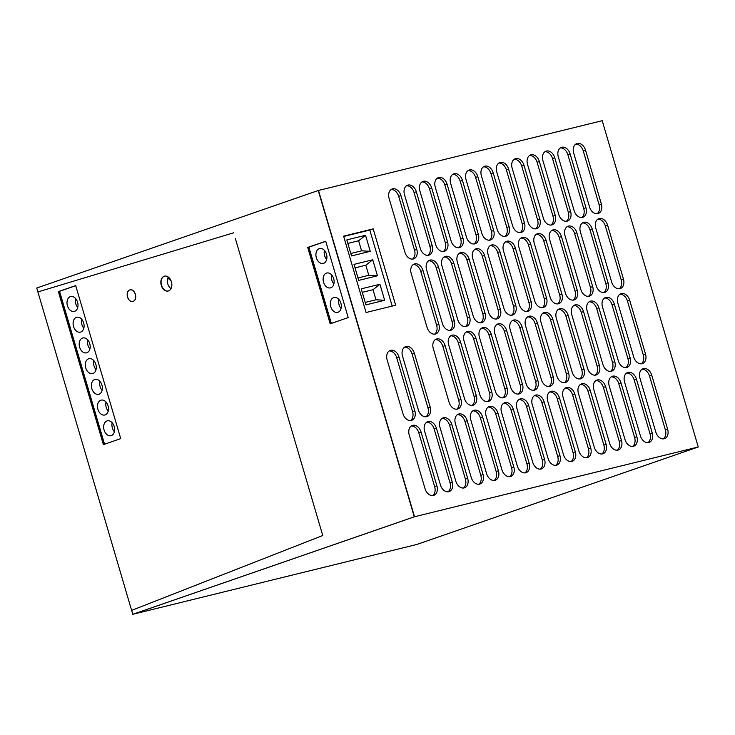 <?xml version="1.0" encoding="UTF-8"?>
<svg xmlns="http://www.w3.org/2000/svg" width="735" height="735" viewBox="0 0 735 735"><rect width="100%" height="100%" fill="white"/><g stroke="black" fill="none" stroke-linecap="round" stroke-linejoin="round"><path stroke-width="1.1" d="M132.787 614.304L414.283 516.806L318.246 190.512L36.75 288.019L131.629 610.39L322.757 535.512L235.384 238.636L322.757 535.512L131.629 610.39L132.787 614.304L416.754 544.488L698.25 446.981L602.213 120.696L318.485 190.457L414.522 516.751L698.25 446.981M414.283 516.806L133.017 614.249L414.522 516.751L318.246 190.512M161.847 278.629A7.662 5.347 -103.8 0 0 162.279 287.183A7.662 5.347 -103.8 0 0 168.297 290.987A7.662 5.347 -103.8 0 1 161.424 284.95A7.662 5.347 -103.8 0 1 164.419 276.176A7.662 5.347 -103.8 0 0 161.847 278.629M307.717 247.465L325.734 241.227L348.206 317.584L330.19 323.823L307.717 247.465L330.419 323.74L307.947 247.41L325.734 241.255L307.947 247.41L308.893 247.18L331.338 323.418M58.35 291.593L75.696 285.584L120.733 438.611L103.396 444.62L58.35 291.593L103.626 444.537L58.589 291.529L75.705 285.603L58.589 291.529L59.535 291.299L104.545 444.225M343.613 236.156L366.076 312.504L395.66 305.236L373.187 228.879L343.613 236.156M423.02 270.599L438.868 324.438A8.517 6.082 -109.1 0 1 435.736 333.938A8.517 6.082 -109.1 0 1 427.035 327.351L411.196 273.512A8.517 6.082 -109.1 0 1 414.319 264.012A8.517 6.082 -109.1 0 1 423.02 270.599L420.769 271.38L436.618 325.219A8.517 6.082 -109.1 0 1 434.56 334.168M421.054 432.042L436.902 485.881A8.517 6.082 -109.1 0 1 433.769 495.372A8.517 6.082 -109.1 0 1 425.069 488.784L409.22 434.945A8.517 6.082 -109.1 0 1 412.353 425.455A8.517 6.082 -109.1 0 1 421.054 432.042L418.803 432.823L434.651 486.662A8.517 6.082 -109.1 0 1 432.593 495.611M436.434 428.257L452.282 482.096A8.517 6.082 -109.1 0 1 449.149 491.596A8.517 6.082 -109.1 0 1 440.449 485.008L424.6 431.169A8.517 6.082 -109.1 0 1 427.733 421.669A8.517 6.082 -109.1 0 1 436.434 428.257L434.183 429.038L450.031 482.877A8.517 6.082 -109.1 0 1 447.973 491.825M445.116 345.643L460.955 399.482A8.517 6.082 -109.1 0 1 457.822 408.982A8.517 6.082 -109.1 0 1 449.122 402.394L433.283 348.555A8.517 6.082 -109.1 0 1 436.406 339.055A8.517 6.082 -109.1 0 1 445.116 345.643L442.856 346.424L458.704 400.263A8.517 6.082 -109.1 0 1 456.646 409.22M416.322 191.771L432.162 245.609A8.517 6.082 -109.1 0 1 429.038 255.109A8.517 6.082 -109.1 0 1 420.328 248.522L404.489 194.683A8.517 6.082 -109.1 0 1 407.613 185.183A8.517 6.082 -109.1 0 1 416.322 191.771L414.062 192.552L429.911 246.39A8.517 6.082 -109.1 0 1 427.853 255.339M460.496 341.867L476.335 395.706A8.517 6.082 -109.1 0 1 473.211 405.196A8.517 6.082 -109.1 0 1 464.511 398.609L448.662 344.77A8.517 6.082 -109.1 0 1 451.795 335.279A8.517 6.082 -109.1 0 1 460.496 341.867L458.245 342.648L474.084 396.487A8.517 6.082 -109.1 0 1 472.026 405.435M431.702 187.985L447.541 241.824A8.517 6.082 -109.1 0 1 444.418 251.324A8.517 6.082 -109.1 0 1 435.717 244.737L419.869 190.898A8.517 6.082 -109.1 0 1 423.002 181.398A8.517 6.082 -109.1 0 1 431.702 187.985L429.451 188.766L445.291 242.605A8.517 6.082 -109.1 0 1 443.233 251.563M475.876 338.082L491.724 391.92A8.517 6.082 -109.1 0 1 488.591 401.42A8.517 6.082 -109.1 0 1 479.891 394.833L464.042 340.994A8.517 6.082 -109.1 0 1 467.175 331.494A8.517 6.082 -109.1 0 1 475.876 338.082L473.625 338.863L489.464 392.701A8.517 6.082 -109.1 0 1 487.406 401.65M447.082 184.209L462.931 238.048A8.517 6.082 -109.1 0 1 459.798 247.539A8.517 6.082 -109.1 0 1 451.097 240.951L435.249 187.113A8.517 6.082 -109.1 0 1 438.382 177.622A8.517 6.082 -109.1 0 1 447.082 184.209L444.831 184.99L460.67 238.82A8.517 6.082 -109.1 0 1 458.612 247.778M491.256 334.296L507.104 388.135A8.517 6.082 -109.1 0 1 503.971 397.635A8.517 6.082 -109.1 0 1 495.271 391.048L479.422 337.209A8.517 6.082 -109.1 0 1 482.555 327.709A8.517 6.082 -109.1 0 1 491.256 334.296L489.005 335.077L504.853 388.916A8.517 6.082 -109.1 0 1 502.795 397.874M462.462 180.424L478.31 234.263A8.517 6.082 -109.1 0 1 475.178 243.763A8.517 6.082 -109.1 0 1 466.477 237.175L450.628 183.337A8.517 6.082 -109.1 0 1 453.761 173.837A8.517 6.082 -109.1 0 1 462.462 180.424L460.211 181.205L476.059 235.044A8.517 6.082 -109.1 0 1 474.001 243.992M506.636 330.52L522.484 384.359A8.517 6.082 -109.1 0 1 519.351 393.859A8.517 6.082 -109.1 0 1 510.65 387.262L494.802 333.424A8.517 6.082 -109.1 0 1 497.935 323.933A8.517 6.082 -109.1 0 1 506.636 330.52L504.385 331.301L520.233 385.14A8.517 6.082 -109.1 0 1 518.175 394.089M477.842 176.639L493.69 230.478A8.517 6.082 -109.1 0 1 490.557 239.977A8.517 6.082 -109.1 0 1 481.857 233.39L466.008 179.551A8.517 6.082 -109.1 0 1 469.141 170.051A8.517 6.082 -109.1 0 1 477.842 176.639L475.591 177.42L491.439 231.259A8.517 6.082 -109.1 0 1 489.381 240.216M522.015 326.735L537.864 380.574A8.517 6.082 -109.1 0 1 534.731 390.074A8.517 6.082 -109.1 0 1 526.03 383.486L510.191 329.647A8.517 6.082 -109.1 0 1 513.315 320.148A8.517 6.082 -109.1 0 1 522.015 326.735L519.764 327.516L535.613 381.355A8.517 6.082 -109.1 0 1 533.555 390.303M493.222 172.863L509.07 226.702A8.517 6.082 -109.1 0 1 505.937 236.192A8.517 6.082 -109.1 0 1 497.237 229.605L481.397 175.766A8.517 6.082 -109.1 0 1 484.521 166.275A8.517 6.082 -109.1 0 1 493.222 172.863L490.971 173.644L506.819 227.482A8.517 6.082 -109.1 0 1 504.761 236.431M537.404 322.95L553.244 376.789A8.517 6.082 -109.1 0 1 550.12 386.288A8.517 6.082 -109.1 0 1 541.41 379.701L525.571 325.862A8.517 6.082 -109.1 0 1 528.695 316.362A8.517 6.082 -109.1 0 1 537.404 322.95L535.154 323.731L550.993 377.569A8.517 6.082 -109.1 0 1 548.935 386.527M508.611 169.078L524.45 222.916A8.517 6.082 -109.1 0 1 521.326 232.416A8.517 6.082 -109.1 0 1 512.617 225.829L496.777 171.99A8.517 6.082 -109.1 0 1 499.91 162.49A8.517 6.082 -109.1 0 1 508.611 169.078L506.36 169.858L522.199 223.697A8.517 6.082 -109.1 0 1 520.141 232.646M552.784 319.174L568.624 373.012A8.517 6.082 -109.1 0 1 565.5 382.512A8.517 6.082 -109.1 0 1 556.799 375.916L540.951 322.077A8.517 6.082 -109.1 0 1 544.084 312.586A8.517 6.082 -109.1 0 1 552.784 319.174L550.533 319.955L566.373 373.793A8.517 6.082 -109.1 0 1 564.315 382.742M523.991 165.292L539.839 219.131A8.517 6.082 -109.1 0 1 536.706 228.631A8.517 6.082 -109.1 0 1 528.006 222.043L512.157 168.205A8.517 6.082 -109.1 0 1 515.29 158.705A8.517 6.082 -109.1 0 1 523.991 165.292L521.74 166.073L537.579 219.912A8.517 6.082 -109.1 0 1 535.521 228.87M568.164 315.388L584.013 369.227A8.517 6.082 -109.1 0 1 580.88 378.727A8.517 6.082 -109.1 0 1 572.179 372.14L556.331 318.301A8.517 6.082 -109.1 0 1 559.464 308.801A8.517 6.082 -109.1 0 1 568.164 315.388L565.913 316.169L581.762 370.008A8.517 6.082 -109.1 0 1 579.704 378.957M539.371 161.516L555.219 215.355A8.517 6.082 -109.1 0 1 552.086 224.846A8.517 6.082 -109.1 0 1 543.385 218.258L527.537 164.419A8.517 6.082 -109.1 0 1 530.67 154.929A8.517 6.082 -109.1 0 1 539.371 161.516L537.12 162.297L552.968 216.136A8.517 6.082 -109.1 0 1 550.91 225.085M583.544 311.603L599.392 365.442A8.517 6.082 -109.1 0 1 596.26 374.942A8.517 6.082 -109.1 0 1 587.559 368.354L571.711 314.516A8.517 6.082 -109.1 0 1 574.843 305.016A8.517 6.082 -109.1 0 1 583.544 311.603L581.293 312.384L597.142 366.223A8.517 6.082 -109.1 0 1 595.084 375.181M554.75 157.731L570.599 211.57A8.517 6.082 -109.1 0 1 567.466 221.07A8.517 6.082 -109.1 0 1 558.765 214.482L542.917 160.643A8.517 6.082 -109.1 0 1 546.05 151.144A8.517 6.082 -109.1 0 1 554.75 157.731L552.5 158.512L568.348 212.351A8.517 6.082 -109.1 0 1 566.29 221.299M598.924 307.827L614.772 361.666A8.517 6.082 -109.1 0 1 611.639 371.166A8.517 6.082 -109.1 0 1 602.939 364.569L587.1 310.73A8.517 6.082 -109.1 0 1 590.223 301.24A8.517 6.082 -109.1 0 1 598.924 307.827L596.673 308.608L612.521 362.447A8.517 6.082 -109.1 0 1 610.463 371.395M570.13 153.946L585.979 207.784A8.517 6.082 -109.1 0 1 582.846 217.284A8.517 6.082 -109.1 0 1 574.145 210.697L558.306 156.858A8.517 6.082 -109.1 0 1 561.43 147.358A8.517 6.082 -109.1 0 1 570.13 153.946L567.879 154.727L583.728 208.565A8.517 6.082 -109.1 0 1 581.67 217.523M614.313 304.042L630.152 357.881A8.517 6.082 -109.1 0 1 627.029 367.381A8.517 6.082 -109.1 0 1 618.319 360.793L602.479 306.954A8.517 6.082 -109.1 0 1 605.603 297.454A8.517 6.082 -109.1 0 1 614.313 304.042L612.053 304.823L627.901 358.662A8.517 6.082 -109.1 0 1 625.843 367.61M585.519 150.17L601.359 204.008A8.517 6.082 -109.1 0 1 598.235 213.508A8.517 6.082 -109.1 0 1 589.525 206.912L573.686 153.073A8.517 6.082 -109.1 0 1 576.81 143.582A8.517 6.082 -109.1 0 1 585.519 150.17L583.259 150.951L599.108 204.789A8.517 6.082 -109.1 0 1 597.05 213.738M629.693 300.266L645.532 354.095A8.517 6.082 -109.1 0 1 642.408 363.595A8.517 6.082 -109.1 0 1 633.708 357.008L617.859 303.169A8.517 6.082 -109.1 0 1 620.992 293.669A8.517 6.082 -109.1 0 1 629.693 300.266L627.442 301.038L643.281 354.876A8.517 6.082 -109.1 0 1 641.223 363.834M651.78 375.309L667.628 429.148A8.517 6.082 -109.1 0 1 664.495 438.648A8.517 6.082 -109.1 0 1 655.795 432.051L639.946 378.222A8.517 6.082 -109.1 0 1 643.079 368.722A8.517 6.082 -109.1 0 1 651.78 375.309L649.529 376.09L665.368 429.929A8.517 6.082 -109.1 0 1 663.31 438.878M607.606 225.213L623.445 279.052A8.517 6.082 -109.1 0 1 620.322 288.552A8.517 6.082 -109.1 0 1 611.621 281.964L595.773 228.126A8.517 6.082 -109.1 0 1 598.906 218.626A8.517 6.082 -109.1 0 1 607.606 225.213L605.355 225.994L621.194 279.833A8.517 6.082 -109.1 0 1 619.136 288.781M636.4 379.095L652.239 432.924A8.517 6.082 -109.1 0 1 649.115 442.424A8.517 6.082 -109.1 0 1 640.405 435.837L624.566 381.998A8.517 6.082 -109.1 0 1 627.699 372.498A8.517 6.082 -109.1 0 1 636.4 379.095L634.149 379.866L649.988 433.705A8.517 6.082 -109.1 0 1 647.93 442.663M592.217 228.998L608.066 282.837A8.517 6.082 -109.1 0 1 604.933 292.337A8.517 6.082 -109.1 0 1 596.232 285.74L580.393 231.902A8.517 6.082 -109.1 0 1 583.516 222.411A8.517 6.082 -109.1 0 1 592.217 228.998L589.966 229.779L605.815 283.618A8.517 6.082 -109.1 0 1 603.757 292.567M621.011 382.871L636.859 436.709A8.517 6.082 -109.1 0 1 633.726 446.209A8.517 6.082 -109.1 0 1 625.026 439.622L609.186 385.783A8.517 6.082 -109.1 0 1 612.31 376.283A8.517 6.082 -109.1 0 1 621.011 382.871L618.76 383.652L634.608 437.49A8.517 6.082 -109.1 0 1 632.55 446.439M576.837 232.774L592.686 286.613A8.517 6.082 -109.1 0 1 589.553 296.113A8.517 6.082 -109.1 0 1 580.852 289.526L565.004 235.687A8.517 6.082 -109.1 0 1 568.137 226.187A8.517 6.082 -109.1 0 1 576.837 232.774L574.586 233.555L590.435 287.394A8.517 6.082 -109.1 0 1 588.377 296.352M605.631 386.656L621.479 440.495A8.517 6.082 -109.1 0 1 618.346 449.995A8.517 6.082 -109.1 0 1 609.646 443.398L593.797 389.568A8.517 6.082 -109.1 0 1 596.93 380.068A8.517 6.082 -109.1 0 1 605.631 386.656L603.38 387.437L619.228 441.276A8.517 6.082 -109.1 0 1 617.17 450.224M561.457 236.56L577.306 290.398A8.517 6.082 -109.1 0 1 574.173 299.898A8.517 6.082 -109.1 0 1 565.472 293.311L549.624 239.472A8.517 6.082 -109.1 0 1 552.757 229.972A8.517 6.082 -109.1 0 1 561.457 236.56L559.206 237.341L575.055 291.179A8.517 6.082 -109.1 0 1 572.997 300.128M590.251 390.441L606.099 444.271A8.517 6.082 -109.1 0 1 602.966 453.771A8.517 6.082 -109.1 0 1 594.266 447.183L578.417 393.344A8.517 6.082 -109.1 0 1 581.55 383.845A8.517 6.082 -109.1 0 1 590.251 390.441L588 391.213L603.848 445.052A8.517 6.082 -109.1 0 1 601.79 454.01M546.077 240.345L561.926 294.184A8.517 6.082 -109.1 0 1 558.793 303.684A8.517 6.082 -109.1 0 1 550.092 297.087L534.244 243.248A8.517 6.082 -109.1 0 1 537.377 233.758A8.517 6.082 -109.1 0 1 546.077 240.345L543.826 241.126L559.666 294.965A8.517 6.082 -109.1 0 1 557.608 303.913M574.871 394.217L590.72 448.056A8.517 6.082 -109.1 0 1 587.587 457.556A8.517 6.082 -109.1 0 1 578.886 450.968L563.038 397.13A8.517 6.082 -109.1 0 1 566.17 387.63A8.517 6.082 -109.1 0 1 574.871 394.217L572.62 394.998L588.459 448.837A8.517 6.082 -109.1 0 1 586.401 457.786M530.698 244.121L546.537 297.96A8.517 6.082 -109.1 0 1 543.413 307.46A8.517 6.082 -109.1 0 1 534.712 300.872L518.864 247.033A8.517 6.082 -109.1 0 1 521.997 237.534A8.517 6.082 -109.1 0 1 530.698 244.121L528.447 244.902L544.286 298.741A8.517 6.082 -109.1 0 1 542.228 307.699M559.491 398.002L575.33 451.841A8.517 6.082 -109.1 0 1 572.207 461.341A8.517 6.082 -109.1 0 1 563.506 454.744L547.658 400.906A8.517 6.082 -109.1 0 1 550.791 391.415A8.517 6.082 -109.1 0 1 559.491 398.002L557.24 398.783L573.079 452.622A8.517 6.082 -109.1 0 1 571.021 461.571M515.318 247.906L531.157 301.745A8.517 6.082 -109.1 0 1 528.033 311.245A8.517 6.082 -109.1 0 1 519.323 304.658L503.484 250.819A8.517 6.082 -109.1 0 1 506.608 241.319A8.517 6.082 -109.1 0 1 515.318 247.906L513.058 248.687L528.906 302.526A8.517 6.082 -109.1 0 1 526.848 311.475M544.111 401.779L559.951 455.617A8.517 6.082 -109.1 0 1 556.827 465.117A8.517 6.082 -109.1 0 1 548.117 458.53L532.278 404.691A8.517 6.082 -109.1 0 1 535.402 395.191A8.517 6.082 -109.1 0 1 544.111 401.779L541.851 402.56L557.7 456.398A8.517 6.082 -109.1 0 1 555.642 465.356M499.929 251.692L515.777 305.53A8.517 6.082 -109.1 0 1 512.644 315.021A8.517 6.082 -109.1 0 1 503.944 308.434L488.104 254.595A8.517 6.082 -109.1 0 1 491.228 245.104A8.517 6.082 -109.1 0 1 499.929 251.692L497.678 252.472L513.526 306.311A8.517 6.082 -109.1 0 1 511.468 315.26M528.722 405.564L544.571 459.403A8.517 6.082 -109.1 0 1 541.438 468.902A8.517 6.082 -109.1 0 1 532.737 462.315L516.898 408.476A8.517 6.082 -109.1 0 1 520.022 398.976A8.517 6.082 -109.1 0 1 528.722 405.564L526.471 406.345L542.32 460.183A8.517 6.082 -109.1 0 1 540.262 469.132M484.549 255.468L500.397 309.306A8.517 6.082 -109.1 0 1 497.264 318.806A8.517 6.082 -109.1 0 1 488.564 312.219L472.715 258.38A8.517 6.082 -109.1 0 1 475.848 248.88A8.517 6.082 -109.1 0 1 484.549 255.468L482.298 256.249L498.146 310.087A8.517 6.082 -109.1 0 1 496.088 319.045M513.342 409.349L529.191 463.188A8.517 6.082 -109.1 0 1 526.058 472.688A8.517 6.082 -109.1 0 1 517.357 466.091L501.509 412.252A8.517 6.082 -109.1 0 1 504.642 402.762A8.517 6.082 -109.1 0 1 513.342 409.349L511.091 410.13L526.94 463.969A8.517 6.082 -109.1 0 1 524.882 472.917M469.169 259.253L485.017 313.092A8.517 6.082 -109.1 0 1 481.884 322.591A8.517 6.082 -109.1 0 1 473.184 316.004L457.335 262.165A8.517 6.082 -109.1 0 1 460.468 252.665A8.517 6.082 -109.1 0 1 469.169 259.253L466.918 260.034L482.766 313.873A8.517 6.082 -109.1 0 1 480.708 322.821M497.962 413.125L513.811 466.964A8.517 6.082 -109.1 0 1 510.678 476.464A8.517 6.082 -109.1 0 1 501.977 469.876L486.129 416.038A8.517 6.082 -109.1 0 1 489.262 406.538A8.517 6.082 -109.1 0 1 497.962 413.125L495.712 413.906L511.56 467.745A8.517 6.082 -109.1 0 1 509.502 476.703M453.789 263.038L469.628 316.877A8.517 6.082 -109.1 0 1 466.504 326.368A8.517 6.082 -109.1 0 1 457.804 319.78L441.955 265.941A8.517 6.082 -109.1 0 1 445.088 256.451A8.517 6.082 -109.1 0 1 453.789 263.038L451.538 263.819L467.377 317.658A8.517 6.082 -109.1 0 1 465.319 326.606M482.583 416.91L498.422 470.749A8.517 6.082 -109.1 0 1 495.298 480.249A8.517 6.082 -109.1 0 1 486.598 473.662L470.749 419.823A8.517 6.082 -109.1 0 1 473.882 410.323A8.517 6.082 -109.1 0 1 482.583 416.91L480.332 417.691L496.171 471.53A8.517 6.082 -109.1 0 1 494.113 480.479M438.409 266.814L454.248 320.653A8.517 6.082 -109.1 0 1 451.125 330.153A8.517 6.082 -109.1 0 1 442.415 323.565L426.576 269.727A8.517 6.082 -109.1 0 1 429.699 260.227A8.517 6.082 -109.1 0 1 438.409 266.814L436.158 267.595L451.997 321.434A8.517 6.082 -109.1 0 1 449.939 330.392M467.203 420.696L483.042 474.534A8.517 6.082 -109.1 0 1 479.918 484.034A8.517 6.082 -109.1 0 1 471.208 477.438L455.369 423.599A8.517 6.082 -109.1 0 1 458.493 414.108A8.517 6.082 -109.1 0 1 467.203 420.696L464.943 421.477L480.791 475.315A8.517 6.082 -109.1 0 1 478.733 484.264M451.814 424.472L467.662 478.31A8.517 6.082 -109.1 0 1 464.529 487.81A8.517 6.082 -109.1 0 1 455.829 481.223L439.989 427.384A8.517 6.082 -109.1 0 1 443.113 417.884A8.517 6.082 -109.1 0 1 451.814 424.472L449.563 425.253L465.411 479.091A8.517 6.082 -109.1 0 1 463.353 488.049M414.347 353.213L430.195 407.052A8.517 6.082 -109.1 0 1 427.063 416.543A8.517 6.082 -109.1 0 1 418.362 409.955L402.514 356.117A8.517 6.082 -109.1 0 1 405.646 346.626A8.517 6.082 -109.1 0 1 414.347 353.213L412.096 353.994L427.945 407.833A8.517 6.082 -109.1 0 1 425.887 416.782M398.967 356.989L414.816 410.828A8.517 6.082 -109.1 0 1 411.683 420.328A8.517 6.082 -109.1 0 1 402.982 413.741L387.134 359.902A8.517 6.082 -109.1 0 1 390.267 350.402A8.517 6.082 -109.1 0 1 398.967 356.989L396.716 357.77L412.565 411.609A8.517 6.082 -109.1 0 1 410.498 420.567M400.933 195.556L416.782 249.395A8.517 6.082 -109.1 0 1 413.649 258.885A8.517 6.082 -109.1 0 1 404.948 252.298L389.109 198.459A8.517 6.082 -109.1 0 1 392.233 188.959A8.517 6.082 -109.1 0 1 400.933 195.556L398.682 196.337L414.531 250.166A8.517 6.082 -109.1 0 1 412.473 259.124M392.187 306.091L369.806 230.055L373.187 228.879M413.254 264.554A8.517 6.082 -109.1 0 1 420.769 271.38M411.278 425.997A8.517 6.082 -109.1 0 1 418.803 432.823M426.658 422.212A8.517 6.082 -109.1 0 1 434.183 429.038M435.34 339.607A8.517 6.082 -109.1 0 1 442.856 346.424M406.547 185.725A8.517 6.082 -109.1 0 1 414.062 192.552M450.72 335.821A8.517 6.082 -109.1 0 1 458.245 342.648M421.927 181.949A8.517 6.082 -109.1 0 1 429.451 188.766M466.1 332.036A8.517 6.082 -109.1 0 1 473.625 338.863M437.307 178.164A8.517 6.082 -109.1 0 1 444.831 184.99M481.48 328.26A8.517 6.082 -109.1 0 1 489.005 335.077M452.687 174.379A8.517 6.082 -109.1 0 1 460.211 181.205M496.86 324.475A8.517 6.082 -109.1 0 1 504.385 331.301M468.066 170.603A8.517 6.082 -109.1 0 1 475.591 177.42M512.249 320.69A8.517 6.082 -109.1 0 1 519.764 327.516M483.455 166.817A8.517 6.082 -109.1 0 1 490.971 173.644M527.629 316.914A8.517 6.082 -109.1 0 1 535.154 323.731M498.835 163.032A8.517 6.082 -109.1 0 1 506.36 169.858M543.009 313.128A8.517 6.082 -109.1 0 1 550.533 319.955M514.215 159.256A8.517 6.082 -109.1 0 1 521.74 166.073M558.389 309.343A8.517 6.082 -109.1 0 1 565.913 316.169M529.595 155.471A8.517 6.082 -109.1 0 1 537.12 162.297M573.769 305.567A8.517 6.082 -109.1 0 1 581.293 312.384M544.975 151.686A8.517 6.082 -109.1 0 1 552.5 158.512M589.158 301.782A8.517 6.082 -109.1 0 1 596.673 308.608M560.364 147.91A8.517 6.082 -109.1 0 1 567.879 154.727M604.538 297.997A8.517 6.082 -109.1 0 1 612.053 304.823M575.744 144.124A8.517 6.082 -109.1 0 1 583.259 150.951M619.917 294.221A8.517 6.082 -109.1 0 1 627.442 301.038M642.004 369.264A8.517 6.082 -109.1 0 1 649.529 376.09M597.831 219.168A8.517 6.082 -109.1 0 1 605.355 225.994M626.624 373.049A8.517 6.082 -109.1 0 1 634.149 379.866M582.451 222.953A8.517 6.082 -109.1 0 1 589.966 229.779M611.244 376.825A8.517 6.082 -109.1 0 1 618.76 383.652M567.062 226.738A8.517 6.082 -109.1 0 1 574.586 233.555M595.855 380.611A8.517 6.082 -109.1 0 1 603.38 387.437M551.682 230.514A8.517 6.082 -109.1 0 1 559.206 237.341M580.475 384.396A8.517 6.082 -109.1 0 1 588 391.213M536.302 234.3A8.517 6.082 -109.1 0 1 543.826 241.126M565.096 388.172A8.517 6.082 -109.1 0 1 572.62 394.998M520.922 238.085A8.517 6.082 -109.1 0 1 528.447 244.902M549.716 391.957A8.517 6.082 -109.1 0 1 557.24 398.783M505.542 241.861A8.517 6.082 -109.1 0 1 513.058 248.687M534.336 395.742A8.517 6.082 -109.1 0 1 541.851 402.56M490.162 245.646A8.517 6.082 -109.1 0 1 497.678 252.472M518.956 399.518A8.517 6.082 -109.1 0 1 526.471 406.345M474.773 249.431A8.517 6.082 -109.1 0 1 482.298 256.249M503.567 403.304A8.517 6.082 -109.1 0 1 511.091 410.13M459.393 253.208A8.517 6.082 -109.1 0 1 466.918 260.034M488.187 407.089A8.517 6.082 -109.1 0 1 495.712 413.906M444.013 256.993A8.517 6.082 -109.1 0 1 451.538 263.819M472.807 410.865A8.517 6.082 -109.1 0 1 480.332 417.691M428.634 260.778A8.517 6.082 -109.1 0 1 436.158 267.595M457.427 414.65A8.517 6.082 -109.1 0 1 464.943 421.477M442.047 418.435A8.517 6.082 -109.1 0 1 449.563 425.253M404.572 347.168A8.517 6.082 -109.1 0 1 412.096 353.994M389.192 350.953A8.517 6.082 -109.1 0 1 396.716 357.77M391.167 189.511A8.517 6.082 -109.1 0 1 398.682 196.337M308.893 247.18L325.761 241.337M323.575 263.323A7.662 5.347 -103.8 0 0 326.551 254.466A7.662 5.347 -103.8 0 0 319.587 248.54A7.662 5.347 -103.8 0 0 319.256 248.641A7.662 5.347 -103.8 0 0 316.28 257.498A7.662 5.347 -103.8 0 0 323.244 263.424A7.662 5.347 -103.8 0 0 323.575 263.323M326.459 273.117A7.662 5.347 -103.8 0 0 323.483 281.974A7.662 5.347 -103.8 0 0 330.447 287.89A7.662 5.347 -103.8 0 0 330.778 287.798A7.662 5.347 -103.8 0 0 333.754 278.942A7.662 5.347 -103.8 0 0 326.79 273.016A7.662 5.347 -103.8 0 0 326.459 273.117M333.662 297.583A7.662 5.347 -103.8 0 0 330.686 306.44A7.662 5.347 -103.8 0 0 337.65 312.366A7.662 5.347 -103.8 0 0 337.981 312.265A7.662 5.347 -103.8 0 0 340.957 303.408A7.662 5.347 -103.8 0 0 333.993 297.491A7.662 5.347 -103.8 0 0 333.662 297.583M343.704 236.468L369.806 230.055M379.94 284.252L384.653 300.266L365.938 304.869L361.225 288.846L379.94 284.252L373.022 289.7L375.989 299.77L384.653 300.266M354.022 264.38L372.737 259.777L377.45 275.79L358.735 280.393L354.022 264.38M346.819 239.904L365.534 235.301L370.247 251.324L351.532 255.918L346.819 239.904M324.447 250.47A7.662 5.347 -103.8 0 0 326.662 259.455M331.65 274.945A7.662 5.347 -103.8 0 0 333.865 283.93M338.853 299.411A7.662 5.347 -103.8 0 0 341.068 308.406M365.212 302.425L375.989 299.77M362.254 292.346L373.022 289.7M355.051 267.871L365.828 265.225L372.737 259.777M365.828 265.225L368.786 275.303L377.45 275.79M358.019 277.949L368.786 275.303M347.848 243.404L358.625 240.749L365.534 235.301M358.625 240.749L361.583 250.828L370.247 251.324M350.815 253.483L361.583 250.828M59.535 291.299L75.723 285.694M106.988 420.935A7.662 5.347 -103.8 0 0 104.021 429.791A7.662 5.347 -103.8 0 0 110.985 435.708A7.662 5.347 -103.8 0 0 111.316 435.616A7.662 5.347 -103.8 0 0 114.283 426.759A7.662 5.347 -103.8 0 0 107.319 420.833A7.662 5.347 -103.8 0 0 106.988 420.935M105.151 414.917A7.662 5.347 -103.8 0 0 108.118 406.06A7.662 5.347 -103.8 0 0 101.154 400.134A7.662 5.347 -103.8 0 0 100.824 400.235A7.662 5.347 -103.8 0 0 97.856 409.092A7.662 5.347 -103.8 0 0 104.811 415.018A7.662 5.347 -103.8 0 0 105.151 414.917M94.723 379.517A7.662 5.347 -103.8 0 0 91.756 388.374A7.662 5.347 -103.8 0 0 98.72 394.3A7.662 5.347 -103.8 0 0 99.05 394.199A7.662 5.347 -103.8 0 0 102.018 385.342A7.662 5.347 -103.8 0 0 95.063 379.416A7.662 5.347 -103.8 0 0 94.723 379.517M88.632 358.799A7.662 5.347 -103.8 0 0 85.655 367.656A7.662 5.347 -103.8 0 0 92.619 373.573A7.662 5.347 -103.8 0 0 92.95 373.481A7.662 5.347 -103.8 0 0 95.927 364.624A7.662 5.347 -103.8 0 0 88.963 358.698A7.662 5.347 -103.8 0 0 88.632 358.799M82.531 338.072A7.662 5.347 -103.8 0 0 79.555 346.938A7.662 5.347 -103.8 0 0 86.519 352.855A7.662 5.347 -103.8 0 0 86.849 352.763A7.662 5.347 -103.8 0 0 89.826 343.897A7.662 5.347 -103.8 0 0 82.862 337.981A7.662 5.347 -103.8 0 0 82.531 338.072M76.431 317.355A7.662 5.347 -103.8 0 0 73.463 326.211A7.662 5.347 -103.8 0 0 80.427 332.137A7.662 5.347 -103.8 0 0 80.758 332.036A7.662 5.347 -103.8 0 0 83.726 323.179A7.662 5.347 -103.8 0 0 76.762 317.263A7.662 5.347 -103.8 0 0 76.431 317.355M74.658 311.318A7.662 5.347 -103.8 0 0 77.634 302.462A7.662 5.347 -103.8 0 0 70.67 296.536A7.662 5.347 -103.8 0 0 70.34 296.637A7.662 5.347 -103.8 0 0 67.363 305.494A7.662 5.347 -103.8 0 0 74.327 311.419A7.662 5.347 -103.8 0 0 74.658 311.318M112.189 422.763A7.662 5.347 -103.8 0 0 114.394 431.748M106.024 402.063A7.662 5.347 -103.8 0 0 108.229 411.049M99.923 381.346A7.662 5.347 -103.8 0 0 102.137 390.331M93.823 360.628A7.662 5.347 -103.8 0 0 96.037 369.613M87.731 339.91A7.662 5.347 -103.8 0 0 89.936 348.895M81.631 319.183A7.662 5.347 -103.8 0 0 83.836 328.177M75.53 298.465A7.662 5.347 -103.8 0 0 77.745 307.45M170.061 278.933L168.058 277.104A7.662 5.347 76.2 0 1 168.14 276.948M168.517 277.518A7.662 5.347 -103.8 0 0 168.434 277.738L170.474 279.603M168.434 277.738L167.727 277.913A7.662 5.347 -103.8 0 0 171.007 288.616M167.727 277.913L171.154 281.046M233.666 232.802L37.898 291.933L233.666 232.802M133.118 301.378A5.963 4.162 -103.8 0 0 135.433 294.487A5.963 4.162 -103.8 0 0 130.022 289.884A5.963 4.162 -103.8 0 0 129.764 289.957A5.963 4.162 -103.8 0 0 127.449 296.848A5.963 4.162 -103.8 0 0 132.86 301.451A5.963 4.162 -103.8 0 0 133.118 301.378C138.309 299.972 134.744 287.844 129.764 289.957C124.573 291.372 128.138 303.491 133.118 301.378L132.86 301.451M168.508 290.922A7.662 5.347 -103.8 0 0 171.485 282.065A7.662 5.347 -103.8 0 0 164.521 276.139A7.662 5.347 -103.8 0 0 164.19 276.241A7.662 5.347 -103.8 0 0 161.213 285.097A7.662 5.347 -103.8 0 0 168.177 291.014A7.662 5.347 -103.8 0 0 168.508 290.922M438.868 324.438L436.618 325.219M436.902 485.881L434.651 486.662M452.282 482.096L450.031 482.877M460.955 399.482L458.704 400.263M432.162 245.609L429.911 246.39M476.335 395.706L474.084 396.487M447.541 241.824L445.291 242.605M491.724 391.92L489.464 392.701M462.931 238.048L460.67 238.82M507.104 388.135L504.853 388.916M478.31 234.263L476.059 235.044M522.484 384.359L520.233 385.14M493.69 230.478L491.439 231.259M537.864 380.574L535.613 381.355M509.07 226.702L506.819 227.482M553.244 376.789L550.993 377.569M524.45 222.916L522.199 223.697M568.624 373.012L566.373 373.793M539.839 219.131L537.579 219.912M584.013 369.227L581.762 370.008M555.219 215.355L552.968 216.136M599.392 365.442L597.142 366.223M570.599 211.57L568.348 212.351M614.772 361.666L612.521 362.447M585.979 207.784L583.728 208.565M630.152 357.881L627.901 358.662M601.359 204.008L599.108 204.789M645.532 354.095L643.281 354.876M667.628 429.148L665.368 429.929M623.445 279.052L621.194 279.833M652.239 432.924L649.988 433.705M608.066 282.837L605.815 283.618M636.859 436.709L634.608 437.49M592.686 286.613L590.435 287.394M621.479 440.495L619.228 441.276M577.306 290.398L575.055 291.179M606.099 444.271L603.848 445.052M561.926 294.184L559.666 294.965M590.72 448.056L588.459 448.837M546.537 297.96L544.286 298.741M575.33 451.841L573.079 452.622M531.157 301.745L528.906 302.526M559.951 455.617L557.7 456.398M515.777 305.53L513.526 306.311M544.571 459.403L542.32 460.183M500.397 309.306L498.146 310.087M529.191 463.188L526.94 463.969M485.017 313.092L482.766 313.873M513.811 466.964L511.56 467.745M469.628 316.877L467.377 317.658M498.422 470.749L496.171 471.53M454.248 320.653L451.997 321.434M483.042 474.534L480.791 475.315M467.662 478.31L465.411 479.091M430.195 407.052L427.945 407.833M414.816 410.828L412.565 411.609M416.782 249.395L414.531 250.166"/></g></svg>
